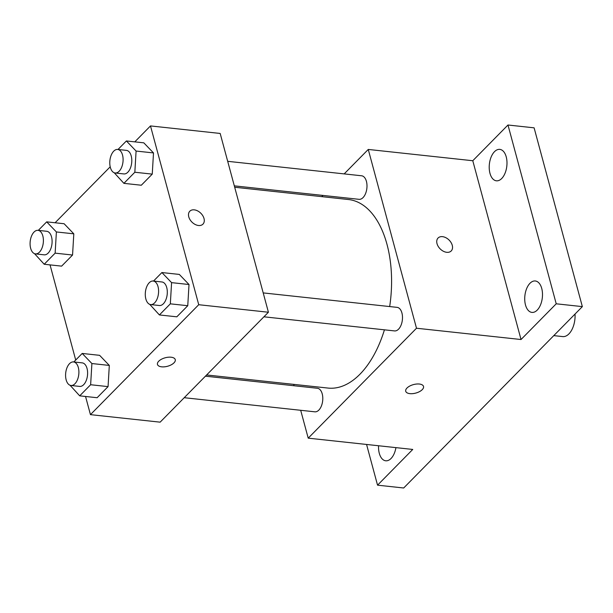 <?xml version="1.0" encoding="UTF-8"?>
<svg xmlns="http://www.w3.org/2000/svg" width="613" height="613" viewBox="0 0 613 613"><rect width="100%" height="100%" fill="white"/><g stroke="black" fill="none" stroke-linecap="round" stroke-linejoin="round"><path stroke-width="0.92" d="M553.777 335.625L562.734 336.591A18.436 10.245 -83.8 0 0 575.032 314.048M344.169 173.9L368.26 149.442L472.784 160.736L507.978 125.006L534.107 127.833L582.35 306.623L403.683 487.994L377.547 485.167L366.566 444.456M507.978 125.006L556.221 303.795L582.35 306.623M556.221 303.795L521.027 339.525L416.495 328.231L308.216 438.157L412.741 449.444L377.547 485.167M409.882 393.646A9.218 4.398 -15.1 0 1 405.722 391.24A9.218 4.398 -15.1 0 1 413.476 384.596A9.218 4.398 -15.1 0 1 423.522 386.435A9.218 4.398 -15.1 0 1 419.476 391.646A9.218 4.398 -15.1 0 1 409.882 393.646M395.929 447.628A15.808 8.781 96.2 0 1 391.04 458.493A15.808 8.781 96.2 0 1 385.723 460.792A15.808 8.781 96.2 0 1 378.566 445.751M321.756 196.643L322.959 195.432M501.718 178.506A15.808 8.781 96.2 0 1 496.407 180.812A15.808 8.781 96.2 0 1 489.266 168.927A15.808 8.781 96.2 0 1 494.484 151.687A15.808 8.781 96.2 0 1 499.802 149.38A15.808 8.781 96.2 0 1 506.936 161.265A15.808 8.781 96.2 0 1 501.718 178.506M537.226 310.094A15.808 8.781 96.2 0 1 531.908 312.4A15.808 8.781 96.2 0 1 524.774 300.516A15.808 8.781 96.2 0 1 529.992 283.275A15.808 8.781 96.2 0 1 535.302 280.976A15.808 8.781 96.2 0 1 542.444 292.861A15.808 8.781 96.2 0 1 537.226 310.094M472.784 160.736L521.027 339.525M206.627 374.964L328.055 388.075A94.823 52.672 -83.8 0 0 384.435 329.825M389.676 306.569A94.823 52.672 -83.8 0 0 348.414 199.524L234.687 187.241M368.26 149.442L416.495 328.231M308.216 438.157L300.692 410.289M294.071 385.753L293.696 384.366M234.319 185.854L359.057 199.325A11.846 6.574 -83.8 0 0 366.873 188.26A11.846 6.574 -83.8 0 0 361.601 175.778L227.691 161.319M184.222 397.707L314.867 411.821A11.846 6.574 -83.8 0 0 322.676 400.749A11.846 6.574 -83.8 0 0 317.411 388.274L205.432 376.175M263.919 316.806L394.565 330.92A11.846 6.574 -83.8 0 0 402.373 319.848A11.846 6.574 -83.8 0 0 397.109 307.366L263.199 292.907M452.264 245.307A9.218 6.276 -135.4 0 1 451.206 250.955A9.218 6.276 -135.4 0 1 440.234 248.955A9.218 6.276 -135.4 0 1 438.073 238.013A9.218 6.276 -135.4 0 1 445.904 237.721A9.218 6.276 -135.4 0 1 452.264 245.307M438.073 238.013A9.218 6.276 -135.4 0 1 445.904 237.721A9.218 6.276 -135.4 0 1 452.256 245.307A9.218 6.276 -135.4 0 1 451.206 250.955M423.522 386.435A9.218 4.398 -15.1 0 1 419.468 391.638A9.218 4.398 -15.1 0 1 409.882 393.638A9.218 4.398 -15.1 0 1 405.714 391.24M134.791 141.864L150.492 125.926L220.174 133.45L268.417 312.239L160.131 422.165L90.448 414.641L85.544 396.473M150.492 125.926L198.735 304.715L268.417 312.239M198.735 304.715L90.448 414.641M175.264 359.624A9.218 4.398 -15.1 0 1 171.211 364.827A9.218 4.398 -15.1 0 1 161.625 366.827A9.218 4.398 -15.1 0 1 157.464 364.428A9.218 4.398 -15.1 0 1 165.219 357.777A9.218 4.398 -15.1 0 1 175.264 359.624A9.218 4.398 -15.1 0 1 171.219 364.835A9.218 4.398 -15.1 0 1 161.625 366.835A9.218 4.398 -15.1 0 1 157.464 364.428M118.002 149.472L126.393 140.959L143.817 142.837L153.503 152.928L152.254 174.123L141.319 185.233L152.254 174.123L153.503 152.928L136.086 151.051L134.837 172.245L123.895 183.348L114.233 172.759M73.813 361.961L82.203 353.448L99.62 355.333L109.313 365.425L108.064 386.619L97.122 397.722L108.064 386.619L109.313 365.425L91.896 363.54L90.64 384.734L79.705 395.845L70.043 385.255M55.093 222.764L110.202 166.82M75.713 360.03L50.044 264.885M153.511 281.06L161.901 272.547L179.318 274.425L189.011 284.516L187.762 305.718L176.82 316.821L187.762 305.718L189.011 284.516L171.586 282.639L170.337 303.833L159.403 314.944L149.741 304.354M38.305 230.373L46.695 221.86L64.12 223.737L73.805 233.829L72.556 255.031L61.622 266.134L72.556 255.031L73.805 233.829L56.388 231.952L55.139 253.146L44.197 264.257L34.535 253.667M189.815 211.201A9.218 6.276 -135.4 0 1 197.647 210.91A9.218 6.276 -135.4 0 1 204.006 218.496A9.218 6.276 -135.4 0 1 202.957 224.143A9.218 6.276 -135.4 0 1 191.984 222.144A9.218 6.276 -135.4 0 1 189.823 211.201A9.218 6.276 -135.4 0 1 197.654 210.91A9.218 6.276 -135.4 0 1 204.006 218.496A9.218 6.276 -135.4 0 1 202.957 224.143M46.695 221.86L56.388 231.952M35.462 253.889L44.174 254.832A11.846 6.574 -83.8 0 0 51.982 243.759A11.846 6.574 -83.8 0 0 46.718 231.285L38.006 230.342A11.846 6.574 -83.8 0 0 31.524 236.051A11.846 6.574 -83.8 0 0 30.65 248.296A11.846 6.574 -83.8 0 0 35.462 253.889A11.846 6.574 -83.8 0 0 43.278 242.825A11.846 6.574 -83.8 0 0 38.006 230.342M55.139 253.146L72.556 255.031M44.197 264.257L61.622 266.134M64.12 223.737L73.805 233.829M126.393 140.959L136.086 151.051M115.16 172.989L123.872 173.931A11.846 6.574 -83.8 0 0 131.68 162.859A11.846 6.574 -83.8 0 0 126.416 150.377L117.704 149.442A11.846 6.574 -83.8 0 0 111.221 155.15A11.846 6.574 -83.8 0 0 110.348 167.387A11.846 6.574 -83.8 0 0 115.16 172.989A11.846 6.574 -83.8 0 0 122.975 161.916A11.846 6.574 -83.8 0 0 117.704 149.442M134.837 172.245L152.254 174.123M123.895 183.348L141.319 185.233M143.817 142.837L153.503 152.928M82.203 353.448L91.896 363.54M70.97 385.477L79.682 386.42A11.846 6.574 -83.8 0 0 87.49 375.355A11.846 6.574 -83.8 0 0 82.226 362.873L73.514 361.931A11.846 6.574 -83.8 0 0 67.024 367.647A11.846 6.574 -83.8 0 0 66.158 379.884A11.846 6.574 -83.8 0 0 70.97 385.477A11.846 6.574 -83.8 0 0 78.778 374.413A11.846 6.574 -83.8 0 0 73.514 361.931M90.64 384.734L108.064 386.619M79.705 395.845L97.122 397.722M99.62 355.333L109.313 365.425M161.901 272.547L171.586 282.639M150.668 304.577L159.38 305.519A11.846 6.574 -83.8 0 0 167.188 294.447A11.846 6.574 -83.8 0 0 161.924 281.972L153.212 281.03A11.846 6.574 -83.8 0 0 146.722 286.738A11.846 6.574 -83.8 0 0 145.856 298.983A11.846 6.574 -83.8 0 0 150.668 304.577A11.846 6.574 -83.8 0 0 158.476 293.512A11.846 6.574 -83.8 0 0 153.212 281.03M170.337 303.833L187.762 305.718M159.403 314.944L176.82 316.821M179.318 274.425L189.011 284.516"/></g></svg>
